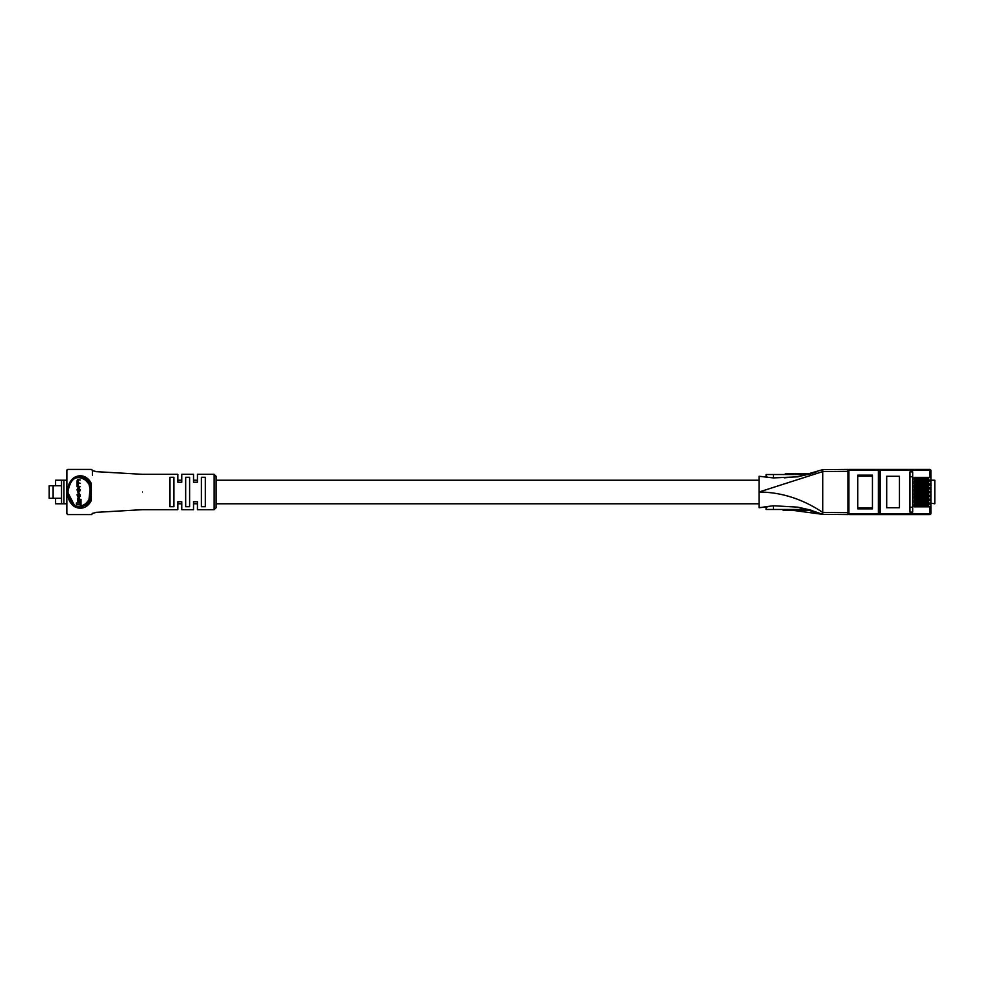 <?xml version="1.0" encoding="UTF-8"?>
<svg xmlns="http://www.w3.org/2000/svg" width="984" height="984" viewBox="0 0 984 984"><rect width="100%" height="100%" fill="white"/><g stroke="black" fill="none" stroke-linecap="round" stroke-linejoin="round"><path stroke-width="1.48" d="M822.784 469.639L847.913 469.417L847.913 471.348L822.784 471.57L822.784 469.639L797.876 476.822L773.449 477.904L759.058 476.293L759.058 480.217L216.111 480.217M197.452 480.217L193.528 480.217M181.745 480.217L177.821 480.217M759.058 503.783L216.111 503.783M197.452 503.783L193.528 503.783M181.745 503.783L177.821 503.783M92.373 470.155A0.984 0.984 0 0 1 92.398 470.401L92.398 475.309M67.601 514.546A0.984 0.984 0 0 0 67.859 514.583L91.414 514.583L92.398 513.574A0.984 0.984 0 0 1 92.373 513.845M91.684 469.454A0.984 0.984 0 0 0 91.414 469.417L67.859 469.417A0.984 0.984 0 0 0 66.875 470.401L66.875 492M91.684 514.546A0.984 0.984 0 0 1 91.414 514.583L67.859 514.583L66.875 513.599A0.984 0.984 0 0 0 66.9 513.845M61.537 498.285L61.537 480.217L63.923 480.217L63.923 503.783L61.537 503.783L61.537 498.285M60.983 498.285L53.124 498.285L53.124 485.715L60.983 485.715M53.124 485.715L49.2 485.715L49.2 498.285L53.124 498.285M66.641 503.783L63.923 503.783M55.584 498.285L55.584 503.783L61.537 503.783M55.584 485.715L55.584 480.217L61.537 480.217M66.641 480.217L63.923 480.217M77.305 507.412L79.642 507.707C64.194 508.949 64.157 475.075 79.642 476.293L77.305 476.588M72.029 479.823L70.614 481.619M69.802 482.959L68.351 486.551M68.253 486.92L67.748 489.638M67.613 492.062L75.079 506.539M79.642 476.293L86.912 479.491L83.468 477.105M216.111 476.293L216.111 507.707L214.143 509.675L214.143 474.325L216.111 476.293M95.78 471.631L142.471 474.325L177.821 474.325L177.821 482.234L181.745 482.234L181.745 474.325L193.528 474.325L193.528 482.234L197.452 482.234L197.452 474.325L214.143 474.325M142.471 492C142.471 469.183 142.471 469.183 142.471 492C142.471 514.817 142.471 514.817 142.471 492M169.961 477.277L169.961 506.723L173.897 506.723L173.897 477.277L169.961 477.277M185.668 477.277L185.668 506.723L189.605 506.723L189.605 477.277L185.668 477.277M201.388 477.277L201.388 506.723L205.312 506.723L205.312 477.277L201.388 477.277M86.912 504.509L85.522 503.808L88.929 500.007L90.995 501.114C84.07 513.882 67.379 508.543 67.588 492C67.379 475.493 84.046 470.094 90.995 482.886L89.999 483.279L89.999 500.721L86.912 504.509L79.642 507.707M90.995 501.114L90.995 482.886M92.398 470.401L91.414 469.417M67.859 469.417L66.875 470.401M80.196 479.995L77.859 479.405L77.01 480.93L77.047 486.723L80.196 486.723L77.957 486.133L77.342 485.038L78.019 483.304L80.196 483.304L78.056 482.726L77.342 481.52L77.908 479.995L80.196 479.995M78.745 482.726L78.044 481.52L78.597 479.995M78.659 486.133L78.044 484.448L78.708 483.304M79.347 503.021L76.334 503.021L76.334 504.657L80.307 504.657L80.307 499.343L79.347 499.343L79.347 503.021L77.035 503.021M80.307 504.657L81.008 504.657L81.008 499.343L80.307 499.343M88.929 500.007L90.073 489.171L88.929 483.993L85.522 480.192C76.26 474.436 70.393 478.384 67.896 492.012C70.405 505.628 76.272 509.564 85.522 503.808M79.458 499.343L79.458 498.408L77.834 498.408L77.834 501.631L79.347 501.631M78.548 492.492L80.233 490.561L79.237 487.806L78.007 487.806L77.01 489.724L78.007 492.492L79.544 490.561L78.548 487.806M78.007 497.572L79.249 497.572L80.233 496.12L79.372 493.267L78.683 493.267L79.212 495.801L78.535 496.994L77.342 495.924L78.535 493.328L77.01 494.854L78.695 497.572M78.708 496.994L78.548 493.882M214.143 509.675L197.452 509.675L197.452 501.766L193.528 501.766L193.528 509.675L181.745 509.675L181.745 501.766L177.821 501.766L177.821 509.675L142.471 509.675L95.78 512.369M81.586 507.498L83.48 506.883M85.522 480.192L86.912 479.491L89.999 483.279L88.929 483.993M91.118 489.22L90.073 489.171M90.073 494.829L91.118 494.78M78.769 501.631L78.769 498.408M77.342 489.552L78.031 491.902L79.212 489.552L78.523 488.396L77.342 489.552L78.72 491.902M78.72 488.396L78.044 489.552M78.548 497.572L79.544 496.12L78.683 493.267M807.409 474.522L766.081 474.522L766.081 476.945L765.392 476.883M811.394 510.462L822.784 514.361L797.876 507.178L808.122 509.478L766.081 509.478L766.081 507.055L764.974 507.154M798.172 507.227L812.095 510.462M808.122 509.478L797.876 507.178L773.449 505.739L759.058 507.707L767.262 506.957M767.286 477.043L759.058 476.293L759.058 492L822.784 471.57L822.784 512.43C802.587 499.011 781.345 492.197 759.058 492L759.058 507.707M847.913 471.348L847.913 514.583L822.784 514.361L822.784 512.43L847.913 512.652M792.378 509.478L792.378 510.462L783.178 510.462L783.178 509.478M785.589 510.462L785.589 509.478M787.643 510.462L787.643 509.478M807.975 509.478L807.975 510.462L801.087 510.462L801.087 509.478M799.931 509.478L799.931 510.462L799.844 509.478M799.844 510.462L793.596 510.462L793.596 509.478M793.19 474.522L793.19 473.538L785.367 473.538L785.367 474.522M793.19 473.538L794.568 473.538L794.568 474.522M803.276 473.538L803.276 474.522L803.276 473.538L810.164 473.538L810.164 474.522M795.785 473.538L795.785 474.522L795.785 473.538L802.12 473.538L802.12 474.522M917.223 480.057L917.223 479.294M917.223 478.113L917.223 477.351M917.223 483.882L917.223 483.119M917.223 481.939L917.223 481.176M917.223 487.707L917.223 486.945M917.223 485.776L917.223 485.014M917.223 491.533L917.223 490.782M917.223 489.601L917.223 488.839M917.223 495.37L917.223 494.608M917.223 493.427L917.223 492.664M917.223 499.196L917.223 498.433M917.223 497.252L917.223 496.502M917.223 503.021L917.223 502.271M917.223 501.09L917.223 500.327M917.223 506.858L917.223 506.096M917.223 504.915L917.223 504.152M909.954 507.215L912.672 507.215M857.79 507.805L872.427 507.805M857.79 475.137L872.427 475.137L872.427 508.863L857.79 508.863L857.79 475.137M886.695 476.293L886.695 507.707L899.45 507.707L899.45 476.293L886.695 476.293M914.185 480.057L914.185 477.351L929.892 477.351L929.892 470.401L880.311 470.401L880.311 513.599L929.892 513.599L929.892 506.858L914.185 506.858L914.185 504.152L929.892 504.152L929.892 503.021L914.185 503.021L914.185 500.327L929.892 500.327L929.892 499.196L914.185 499.196L914.185 496.502L929.892 496.502L929.892 495.37L914.185 495.37L914.185 492.664L929.892 492.664L929.892 491.533L914.185 491.533L914.185 488.839L929.892 488.839L929.892 487.707L914.185 487.707L914.185 485.014L929.892 485.014L929.892 483.882L914.185 483.882L914.185 481.176L929.892 481.176L929.892 480.057L914.185 480.057M912.672 512.123L912.672 471.877L909.954 471.877L909.954 512.123L912.672 512.123M929.892 503.021L934.8 503.783L934.8 480.217L930.876 480.217M847.913 470.401L848.885 470.401L848.885 513.599L878.355 513.599L878.355 470.401L848.885 470.401L848.885 469.417A0.984 0.984 0 0 0 847.913 470.401A0.984 0.984 0 0 1 848.885 469.417L929.892 469.417A0.984 0.984 0 0 1 930.876 470.401L930.876 477.351L929.892 477.351M929.892 480.057L930.876 480.057L930.876 481.176L929.892 481.176M929.892 483.882L930.876 483.882L930.876 485.014L929.892 485.014M929.892 487.707L930.876 487.707L930.876 488.839L929.892 488.839M929.892 491.533L930.876 491.533L930.876 492.664L929.892 492.664M929.892 495.37L930.876 495.37L930.876 496.502L929.892 496.502M929.892 499.196L930.876 499.196L930.876 500.327L929.892 500.327M930.876 488.839L930.876 504.152L929.892 504.152M930.876 480.057L930.876 477.351M930.876 483.882L930.876 481.176M930.876 487.707L930.876 485.014M929.892 506.858L930.876 506.858L930.876 504.152M930.876 506.858L930.876 513.599A0.984 0.984 0 0 1 929.892 514.583L878.355 514.583L880.311 514.583L880.311 513.599L879.339 513.599L879.339 470.401L879.339 513.599A0.984 0.984 0 0 1 878.355 514.583L848.885 514.583A0.984 0.984 0 0 1 847.913 513.599A0.984 0.984 0 0 0 848.885 514.583L848.885 513.599L847.913 513.599M880.311 469.417L878.355 469.417A0.984 0.984 0 0 1 879.339 470.401L880.311 470.401L880.311 469.417M879.339 513.599A0.984 0.984 0 0 1 878.355 514.583L878.355 513.599L879.339 513.599M927.039 504.152L927.039 504.915M927.039 506.096L927.039 506.858M927.039 500.327L927.039 501.09M927.039 502.271L927.039 503.021M927.039 496.502L927.039 497.252M927.039 498.433L927.039 499.196M927.039 492.664L927.039 493.427M927.039 494.608L927.039 495.37M927.039 488.839L927.039 489.601M927.039 490.782L927.039 491.533M927.039 485.014L927.039 485.776M927.039 486.945L927.039 487.707M927.039 481.176L927.039 481.939M927.039 483.119L927.039 483.882M927.039 477.351L927.039 478.113M927.039 479.294L927.039 480.057M909.954 476.785L912.672 476.785M872.427 476.194L857.79 476.194M916.19 506.096L928.662 506.096L928.662 504.915L915.501 504.915L915.501 506.096L916.19 504.915M916.19 502.271L928.662 502.271L928.662 501.09L915.501 501.09L915.501 502.271L916.19 501.09M916.19 498.433L928.662 498.433L928.662 497.252L915.501 497.252L915.501 498.433L916.19 497.252M916.19 494.608L928.662 494.608L928.662 493.427L915.501 493.427L915.501 494.608L916.19 493.427M916.19 490.782L928.662 490.782L928.662 489.601L915.501 489.601L915.501 490.782L916.19 489.601M916.19 486.945L928.662 486.945L928.662 485.776L915.501 485.776L915.501 486.945L916.19 485.776M916.19 483.119L928.662 483.119L928.662 481.939L915.501 481.939L915.501 483.119L916.19 481.939M916.19 479.294L928.662 479.294L928.662 478.113L915.501 478.113L915.501 479.294L916.19 478.113M79.544 490.561L80.233 490.561M79.544 489.724L80.233 489.724M77.342 490.745L78.044 490.745M77.342 485.038L78.044 485.038M77.342 484.448L78.044 484.448M77.342 481.52L78.044 481.52M77.342 481.102L78.044 481.102M77.342 495.924L78.044 495.924M77.342 494.841L78.044 494.841M79.544 496.12L80.233 496.12M79.544 494.792L80.233 494.792M773.449 477.904L773.449 474.522M773.449 509.478L773.449 505.739M803.916 510.462L803.916 509.478M805.146 510.462L805.146 509.478M797.606 510.462L797.606 509.478M796.167 510.462L796.167 509.478M806.105 473.538L806.105 474.522M807.335 473.538L807.335 474.522M797.938 473.538L797.938 474.522M799.881 473.538L799.881 474.522M930.876 470.401L929.892 470.401L929.892 469.417M878.355 469.417L878.355 470.401L879.339 470.401M930.876 513.599L929.892 513.599L929.892 514.583M927.974 506.096L927.974 504.915M927.272 506.096L927.272 504.915M925.735 506.096L925.735 504.915M925.034 506.096L925.034 504.915M919.142 506.096L919.142 504.915M918.441 506.096L918.441 504.915M916.891 506.096L916.891 504.915M927.974 502.271L927.974 501.09M927.272 502.271L927.272 501.09M925.735 502.271L925.735 501.09M925.034 502.271L925.034 501.09M919.142 502.271L919.142 501.09M918.441 502.271L918.441 501.09M916.891 502.271L916.891 501.09M927.974 498.433L927.974 497.252M927.272 498.433L927.272 497.252M925.735 498.433L925.735 497.252M925.034 498.433L925.034 497.252M919.142 498.433L919.142 497.252M918.441 498.433L918.441 497.252M916.891 498.433L916.891 497.252M927.974 494.608L927.974 493.427M927.272 494.608L927.272 493.427M925.735 494.608L925.735 493.427M925.034 494.608L925.034 493.427M919.142 494.608L919.142 493.427M918.441 494.608L918.441 493.427M916.891 494.608L916.891 493.427M927.974 490.782L927.974 489.601M927.272 490.782L927.272 489.601M925.735 490.782L925.735 489.601M925.034 490.782L925.034 489.601M919.142 490.782L919.142 489.601M918.441 490.782L918.441 489.601M916.891 490.782L916.891 489.601M927.974 486.945L927.974 485.776M927.272 486.945L927.272 485.776M925.735 486.945L925.735 485.776M925.034 486.945L925.034 485.776M919.142 486.945L919.142 485.776M918.441 486.945L918.441 485.776M916.891 486.945L916.891 485.776M927.974 483.119L927.974 481.939M927.272 483.119L927.272 481.939M925.735 483.119L925.735 481.939M925.034 483.119L925.034 481.939M919.142 483.119L919.142 481.939M918.441 483.119L918.441 481.939M916.891 483.119L916.891 481.939M927.974 479.294L927.974 478.113M927.272 479.294L927.272 478.113M925.735 479.294L925.735 478.113M925.034 479.294L925.034 478.113M919.142 479.294L919.142 478.113M918.441 479.294L918.441 478.113M916.891 479.294L916.891 478.113M66.85 513.5L66.85 470.5M96.899 471.742L92.348 470.598M92.348 513.402L96.899 512.258M792.378 510.302L822.784 514.361M816.117 471.988C816.622 471.926 807.151 474.977 797.618 476.6L784.199 477.843"/></g></svg>
